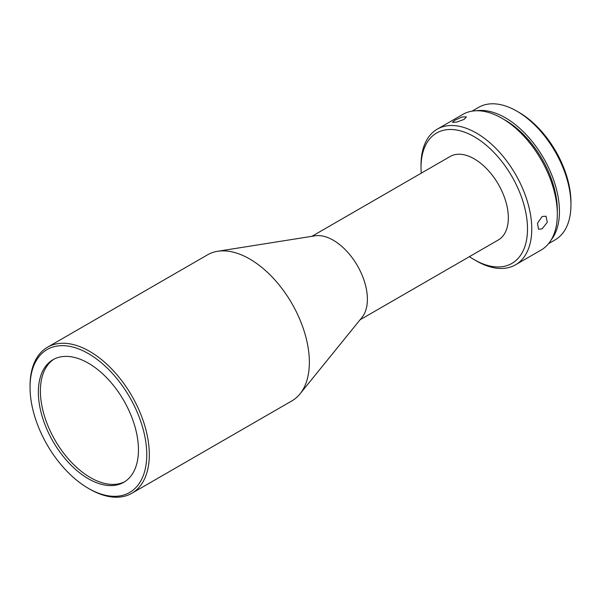 <?xml version="1.0" encoding="UTF-8"?>
<svg xmlns="http://www.w3.org/2000/svg" width="601" height="601" viewBox="0 0 601 601"><rect width="100%" height="100%" fill="white"/><g stroke="black" fill="none" stroke-linecap="round" stroke-linejoin="round"><path stroke-width="0.9" d="M124.798 481.671A70.775 40.86 60 0 1 90.443 477.6A70.775 40.86 60 0 1 44.482 416.155A70.775 40.86 60 0 1 54.045 359.128M88.4 363.199A70.775 40.86 -120 0 0 53.016 359.691A70.775 40.86 -120 0 0 42.168 416.403A70.775 40.86 -120 0 0 88.4 478.779A70.775 40.86 -120 0 0 123.791 482.28A70.775 40.86 -120 0 0 134.639 425.568A70.775 40.86 -120 0 0 88.4 363.199M88.4 353.606A82.525 47.644 60 0 1 146.757 454.679A82.525 47.644 60 0 1 88.4 488.365L89.684 489.101A84.328 48.689 60 0 1 89.677 489.101L88.4 488.365A82.525 47.644 60 0 1 30.05 387.299A82.525 47.644 60 0 1 88.4 353.606M30.05 387.299L30.05 385.819A84.328 48.689 60 0 1 47.517 347.213A84.328 48.689 60 0 1 89.684 351.39A84.328 48.689 60 0 1 144.773 425.703A84.328 48.689 60 0 1 131.844 493.278A84.328 48.689 60 0 1 89.684 489.101M47.517 347.213L207.563 254.816A84.328 48.689 60 0 1 217.675 251.278A84.328 48.689 60 0 1 249.723 258.993A84.328 48.689 60 0 1 302.01 324.923A84.328 48.689 60 0 1 300.012 393.888A84.328 48.689 60 0 1 291.891 400.882L131.844 493.278M217.675 251.278L314.999 235.832A48.193 27.819 60 0 1 333.315 240.242A48.193 27.819 60 0 1 363.192 277.917A48.193 27.819 60 0 1 362.05 317.328L300.012 393.888M311.859 236.336L450.172 156.478A48.193 27.819 60 0 1 474.264 158.867A48.193 27.819 60 0 1 505.742 201.327A48.193 27.819 60 0 1 498.357 239.942L360.044 319.8M474.264 136.735A75.298 43.475 60 0 1 527.505 228.951A75.298 43.475 60 0 1 474.264 259.692L476.39 260.924A78.31 45.21 60 0 1 476.39 260.917A78.31 45.21 60 0 0 515.545 264.801A78.31 45.21 60 0 0 527.55 202.049A78.31 45.21 60 0 0 476.39 133.046A78.31 45.21 60 0 0 437.243 129.17A78.31 45.21 60 0 0 421.023 165.012L421.023 167.476A75.298 43.475 60 0 1 474.264 136.735M542.155 228.801L547.293 222.295L546.046 216.21L542.155 216.51L537.459 223.264L538.519 229.251L542.155 228.801M437.243 129.17L462.793 114.415A78.31 45.21 60 0 1 501.948 118.292A78.31 45.21 60 0 1 553.108 187.294A78.31 45.21 60 0 1 541.103 250.046L515.545 264.801M464.092 119.396L466.421 116.872L462.049 116.992L454.874 120.223L452.38 122.319L456.715 122.101L464.092 119.396M503.683 119.321A73.487 42.431 60 0 1 557.322 210.26A73.487 42.431 60 0 1 557.292 212.183M570.95 204.851L570.95 202.394A73.487 42.431 60 0 0 518.986 112.387L516.852 111.155A76.5 44.166 60 0 1 516.86 111.162A76.5 44.166 60 0 1 570.95 204.851A76.5 44.166 60 0 1 555.106 239.874L548.563 243.653M476.638 110.749A76.5 44.166 60 0 1 505.358 117.796A76.5 44.166 60 0 1 552.687 177.34A76.5 44.166 60 0 1 551.192 239.889M476.39 260.917L474.264 259.692A75.298 43.475 60 0 1 469.426 256.65M421.241 173.178A75.298 43.475 60 0 1 421.023 167.476M472.063 111.147L478.606 107.369A76.5 44.166 60 0 1 516.852 111.155L518.986 112.387"/></g></svg>
